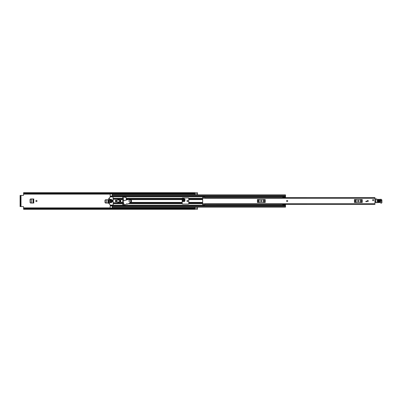 <?xml version="1.0" encoding="UTF-8"?>
<svg xmlns="http://www.w3.org/2000/svg" width="402" height="402" viewBox="0 0 402 402"><rect width="100%" height="100%" fill="white"/><g stroke="black" fill="none" stroke-linecap="round" stroke-linejoin="round"><path stroke-width="0.6" d="M30.095 199.503L30.095 202.497L30.029 199.503L30.642 198.96M30.642 203.04L30.095 202.497M184.925 200.96L184.387 201.497L184.855 200.985L184.317 201.497L182.212 201.492L184.387 201.513L184.925 200.975L184.925 199.03L182.212 199.03M105.028 200.312L105.028 202.497L104.962 200.312L105.575 199.769M105.575 203.04L105.028 202.497M36.994 201A0.568 0.568 0 0 0 36.431 200.432A0.568 0.568 0 0 0 35.863 201A0.568 0.568 0 0 0 36.431 201.568A0.568 0.568 0 0 0 36.994 201M188.061 201A0.568 0.568 0 0 0 187.493 200.432A0.568 0.568 0 0 0 186.925 201A0.568 0.568 0 0 0 187.493 201.568A0.568 0.568 0 0 0 188.061 201M194.849 208.432L194.89 207.11L197.513 207.11L197.513 209.246L194.849 209.246M194.89 192.774L197.513 192.774L194.89 192.774L194.89 194.89L197.513 194.89L197.513 192.754L194.849 192.754M104.962 200.312L105.51 199.769L108.676 199.769M104.962 202.497L105.51 203.04L108.676 203.04M30.029 199.503L30.577 198.96L33.768 198.96L33.768 203.04L30.577 203.04L30.029 202.497M182.212 198.357L184.196 198.357L184.196 197.945M123.605 200.854L123.449 198.271L122.751 198.271M122.751 203.729L123.449 203.729L123.449 202.558M23.592 208.226L194.849 208.226L194.849 208.708L23.592 208.708L23.592 207.005A0.437 0.437 0 0 0 23.155 206.568L20.994 206.568L20.994 195.432L23.155 195.432A0.437 0.437 0 0 0 23.592 194.995L23.592 193.804L194.849 193.834L23.592 193.774L23.592 193.292L194.849 193.292L194.849 193.774M123.449 200.905L123.449 200.256M194.849 193.292L194.849 192.684L23.592 192.684L23.592 193.292M194.849 208.708L194.849 209.316L23.592 209.316L23.592 208.708M194.849 208.166L23.592 208.166L194.849 208.226M194.849 193.834L23.592 193.774M20.994 195.432L20.1 195.432L20.668 195.432L20.668 195.869L20.1 195.869L20.1 195.432M20.668 206.568L20.1 206.568L20.1 206.131L20.994 206.568M20.1 206.131L20.1 195.869M20.668 206.131L20.668 195.869M194.89 209.221L197.513 209.221L194.89 209.226L194.89 208.442M182.212 201.462L184.317 201.462L184.855 200.965L184.925 199.598L182.212 199.598L182.212 198.271A0.327 0.327 0 0 1 182.538 197.945L188.432 197.945A0.327 0.327 0 0 1 188.759 198.271L188.759 203.729A0.327 0.327 0 0 1 188.432 204.055L182.538 204.055A0.327 0.327 0 0 1 182.212 203.729L182.212 199.603L130.489 199.603M182.212 200.779L184.865 200.779L184.88 200.452L182.212 200.452M33.195 203.04L33.14 198.96L31.331 199.05L33.195 198.96M33.034 203.03L31.351 202.945L31.351 199.055L31.276 202.94L32.934 203.03M31.351 199.055L30.673 199.09L30.16 199.638L30.16 202.362L30.673 202.909L31.351 202.945M108.073 199.769L108.138 203.04L106.284 202.945L106.284 199.864L106.203 202.94L108.073 203.04L108.073 199.769M106.284 199.864L107.947 199.774L105.6 199.9L105.098 200.407L105.093 202.362L105.6 202.909L106.284 202.945M287.154 200.432A0.568 0.568 0 0 0 286.586 201A0.568 0.568 0 0 0 287.154 201.568A0.568 0.568 0 0 0 287.721 201A0.568 0.568 0 0 0 287.154 200.432M367.719 200.432A0.568 0.568 0 0 0 367.152 201A0.568 0.568 0 0 0 367.719 201.568A0.568 0.568 0 0 0 368.287 201A0.568 0.568 0 0 0 367.719 200.432M373.177 199.558A0.568 0.568 0 0 0 372.609 200.126A0.568 0.568 0 0 0 373.177 200.693A0.568 0.568 0 0 0 373.744 200.126A0.568 0.568 0 0 0 373.177 199.558M204.955 197.598L374.92 197.593L374.92 204.407L204.955 204.402M202.663 197.367L202.663 196.94L204.844 196.94L204.844 197.367L202.663 197.367L202.663 205.06L204.844 205.06L204.844 204.407M366.629 201.698L365.865 201.698L365.865 201.261L366.629 201.261L366.629 201.698M358.117 200.452A0.548 0.548 0 0 0 357.569 201A0.548 0.548 0 0 0 358.117 201.548L358.549 201.548A0.548 0.548 0 0 0 359.097 201A0.548 0.548 0 0 0 358.549 200.452L358.117 200.452M354.438 199.528L354.775 199.528L354.775 202.472L354.438 202.472L354.438 199.528M361.89 202.472L361.89 199.528L362.227 199.528L362.227 202.472L355.604 202.472L355.604 199.528L354.775 199.528M355.604 199.528L356.112 199.528L356.112 202.472M360.554 202.472L360.554 199.528L356.112 199.528M360.554 199.528L361.061 199.528L361.061 202.472M361.89 199.528L361.061 199.528M355.604 202.472L354.775 202.472M261.094 200.452A0.548 0.548 0 0 0 260.546 201A0.548 0.548 0 0 0 261.094 201.548L261.531 201.548A0.548 0.548 0 0 0 262.074 201A0.548 0.548 0 0 0 261.531 200.452L261.094 200.452M257.416 199.528L257.752 199.528L257.752 202.472L257.416 202.472L257.416 199.528M264.873 202.472L264.873 199.528L265.209 199.528L265.209 202.472L258.581 202.472L258.581 199.528L257.752 199.528M258.581 199.528L259.089 199.528L259.089 202.472M263.536 202.472L263.536 199.528L259.089 199.528M263.536 199.528L264.039 199.528L264.039 202.472M264.873 199.528L264.039 199.528M258.581 202.472L257.752 202.472M374.92 202.261A0.437 0.437 0 0 0 374.935 202.256L375.815 202.1M375.533 198.935L374.92 198.925M377.87 200.382L380.272 200.296C381.021 200.648 381.036 201.03 380.312 201.437L377.915 201.528C377.161 201.171 377.146 200.794 377.87 200.382L377.86 200.08C376.754 200.704 376.774 201.286 377.925 201.829L380.322 201.744C381.433 201.116 381.408 200.533 380.262 199.995L377.86 200.08M380.262 199.995L380.277 200.412L377.875 200.503C377.302 200.824 377.312 201.126 377.91 201.407L380.307 201.322C380.88 200.995 380.87 200.693 380.277 200.412L380.297 201.02L377.9 201.106L377.885 200.804L380.287 200.719M377.578 202.332L376.478 202.688L379.774 202.467A0.874 0.874 0 0 1 380.478 202.784A0.94 0.94 0 0 0 381.232 203.121L381.312 203.116A0.613 0.613 0 0 0 381.9 202.487L381.88 200.347A1.09 1.09 0 0 0 380.478 199.312L380.312 199.357A12.437 12.437 0 0 1 377.166 199.261A2.181 2.181 0 0 1 376.423 199A2.181 2.181 0 0 0 375.795 198.759L375.604 202.502L376.478 202.688L375.82 202.492L375.749 198.97A1.965 1.965 0 0 1 376.312 199.186A2.402 2.402 0 0 0 377.136 199.477A12.658 12.658 0 0 0 380.357 199.573L380.538 199.518A0.874 0.874 0 0 1 381.664 200.347L381.684 202.492A0.392 0.392 0 0 1 381.302 202.899L381.227 202.899A0.719 0.719 0 0 1 380.644 202.643A1.09 1.09 0 0 0 379.769 202.251L376.463 202.472M375.795 198.759L375.533 198.975M381.9 202.487L381.88 200.347A1.09 1.09 0 0 0 380.478 199.312L380.357 199.573M375.986 202.703L376.463 202.507M375.84 198.769A2.181 2.181 0 0 1 376.423 199A2.181 2.181 0 0 0 377.166 199.261L377.136 199.477M373.744 200.126A0.568 0.568 0 0 1 373.177 200.693A0.568 0.568 0 0 1 372.609 200.126A0.568 0.568 0 0 1 373.177 199.558A0.568 0.568 0 0 1 373.744 200.126M286.586 201A0.568 0.568 0 0 1 287.154 200.432A0.568 0.568 0 0 1 287.721 201A0.568 0.568 0 0 1 287.154 201.568A0.568 0.568 0 0 1 286.586 201M368.287 201A0.568 0.568 0 0 1 367.719 201.568A0.568 0.568 0 0 1 367.152 201A0.568 0.568 0 0 1 367.719 200.432A0.568 0.568 0 0 1 368.287 201M126.354 199.99L126.138 197.508L125.007 197.181L122.751 197.292L122.751 204.708L124.133 204.819M282.681 197.593L282.722 197.332M112.168 193.834L110.203 193.905L110.203 196.332L112.168 196.332L110.203 196.327L110.203 197.07M125.545 204.492L124.158 204.909L122.997 201.04L127.675 199.603L130.147 199.548A1.482 1.482 0 0 1 130.911 202.251L128.811 203.558L126.992 204.105L126.54 203.739L126.349 204.251M124.459 204.819L125.379 204.543M110.203 204.93L110.203 205.673L112.168 205.673L110.203 205.668L110.203 208.095L112.168 208.095L112.168 205.286L282.722 205.286M282.722 204.668L282.681 204.407M119.153 199.603L117.841 199.603L117.841 200.07M117.841 201.93L117.841 202.397L119.153 202.397M110.203 196.563L112.168 196.714L112.168 193.905M112.168 206.97L285.515 207.11L285.515 205.311L282.722 205.311L285.515 205.452M285.515 195.03L285.515 197.558L282.722 197.558L282.722 196.548L285.515 196.548M285.515 194.89L112.168 194.89L285.515 194.89M110.203 196.714L282.722 196.714M110.203 205.286L112.168 205.286L110.203 205.286M282.722 205.311L282.722 204.442L285.515 204.442L285.515 205.311M282.722 204.442L285.515 204.442M282.722 204.774L285.515 204.774M285.515 197.226L282.722 197.226M282.722 196.689L285.515 196.689M119.59 201.93L120.002 201.93L120.002 200.07L119.59 200.07M112.449 200.07L111.972 200.07L111.972 201.93L112.449 201.93L112.449 200.07M116.716 201A0.513 0.513 0 0 0 116.203 200.487A0.513 0.513 0 0 0 115.691 201A0.513 0.513 0 0 0 116.203 201.513A0.513 0.513 0 0 0 116.716 201M117.077 201A0.874 0.874 0 0 0 116.203 200.126A0.874 0.874 0 0 0 115.334 201A0.874 0.874 0 0 0 116.203 201.874A0.874 0.874 0 0 0 117.077 201M109.545 201.327L109.218 201.437L109.47 203.427L109.545 201.327M110.51 205.146L108.676 203.311L108.676 198.688L110.359 196.915L113.037 196.854L113.258 204.93L110.51 205.146M109.329 200.673L109.656 200.563L109.47 198.573L109.329 200.673M111.404 201.327L111.078 201.437L111.183 202.744L111.51 202.638L111.404 201.327M111.404 199.256L111.078 199.362L111.183 200.673L111.51 200.563L111.404 199.256M110.53 199.256L110.203 199.362L110.314 202.744L110.64 202.638L110.53 199.256M113.258 202.744L117.077 202.744L117.449 203.347L119.59 202.965L119.59 199.035L117.449 198.653L117.077 199.256L113.258 199.256M120.63 202.93L120.63 199.07L120.896 202.528L120.63 202.93L119.59 202.965M120.63 199.07L119.59 199.035M117.625 199.09L117.625 200.07L119.153 200.07L119.153 199.417L117.625 199.09M117.625 202.909L119.153 202.583L119.153 201.93L117.625 201.93L117.625 202.909M112.449 201.91L112.449 200.09M128.972 201A0.98 0.98 0 0 0 129.957 201.98A0.98 0.98 0 0 0 130.936 201A0.98 0.98 0 0 0 129.957 200.02A0.98 0.98 0 0 0 128.972 201M23.592 194.126L110.203 194.126M112.168 194.126L194.89 194.126M23.592 207.874L110.203 207.874M112.168 207.874L194.89 207.874M194.89 208.171L197.513 208.171M194.89 193.829L197.513 193.829M184.925 199.648L182.212 199.648M182.212 199.774L184.92 199.774M33.205 198.96L33.205 203.04M33.014 198.97L33.014 203.03M107.947 199.774L107.947 203.03M202.663 198.271L374.92 198.271M202.663 203.729L374.92 203.729M204.844 204.633L202.663 204.633M380.312 201.437L380.322 201.744M377.915 201.528L377.925 201.829M380.297 201.02L380.307 201.322M377.875 200.503L377.885 200.804M377.9 201.106L377.91 201.407M130.715 202.397L182.212 202.397M126.354 199.603L127.67 199.603M126.354 198.347L182.212 198.347M126.354 198.487L182.212 198.487M126.354 199.126L182.212 199.126M128.891 203.512L182.212 203.512M128.484 203.653L182.212 203.653M130.072 202.874L182.212 202.874M188.759 202.397L202.663 202.397M188.759 199.603L202.663 199.603M188.759 198.347L202.663 198.347M110.203 196.799L282.722 196.799M113.258 198.347L122.751 198.347M113.258 203.653L122.751 203.653M110.203 205.201L282.722 205.201M188.759 203.653L202.663 203.653M188.759 198.487L202.663 198.487M188.759 199.126L202.663 199.126M188.759 203.512L202.663 203.512M188.759 202.874L202.663 202.874M120.896 199.603L122.751 199.603M120.896 202.397L122.751 202.397M113.258 198.487L122.751 198.487M113.258 199.126L117.188 199.126M120.726 199.126L122.751 199.126M110.203 199.603L110.64 199.603M111.078 199.603L111.51 199.603M113.258 203.512L122.751 203.512M110.203 202.397L110.64 202.397M111.078 202.397L111.51 202.397M113.258 202.874L117.188 202.874M120.726 202.874L122.751 202.874M112.168 195.392L285.515 195.392M112.168 196.211L285.515 196.211M112.168 206.608L285.515 206.608M112.168 205.789L285.515 205.789M110.203 205.437L112.168 205.437M282.722 204.613L285.515 204.613M285.515 197.387L282.722 197.387M112.168 205.884L110.203 205.884M110.203 196.116L112.168 196.116M112.168 207.11L285.515 207.11M282.722 197.558L285.515 197.558"/></g></svg>
